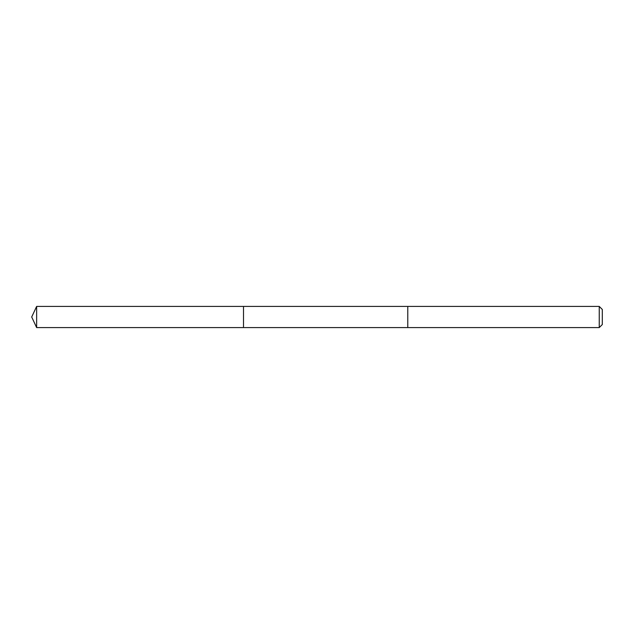 <?xml version="1.0" encoding="UTF-8"?>
<svg xmlns="http://www.w3.org/2000/svg" width="634" height="634" viewBox="0 0 634 634"><rect width="100%" height="100%" fill="white"/><g stroke="black" fill="none" stroke-linecap="round" stroke-linejoin="round"><path stroke-width="0.48" stroke-dasharray="3.17 2.38" d="M243.511 311.516L243.511 327.588L243.511 311.516M36.637 327.588L36.637 306.412M407.781 311.516L407.781 327.588L407.781 311.516M599.241 327.588L599.241 306.412M602.3 324.537L602.3 309.463"/><path stroke-width="0.95" d="M243.511 327.588L243.511 306.412L36.637 306.412L36.637 327.588L243.511 327.588L243.511 306.412L407.781 306.412L407.781 327.588L36.637 327.588L31.7 317L36.637 327.588M407.781 322.484L407.781 327.588L599.241 327.588L599.241 306.412L407.781 306.412L407.781 322.484M599.241 306.412L602.3 309.463L602.3 324.537L599.241 327.588M31.7 317L36.637 306.412"/></g></svg>
